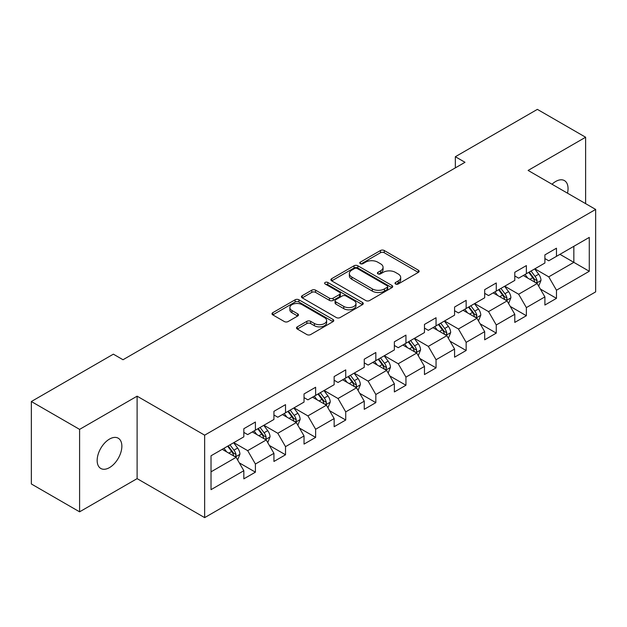 <?xml version="1.0" encoding="UTF-8"?>
<svg xmlns="http://www.w3.org/2000/svg" width="627" height="627" viewBox="0 0 627 627"><rect width="100%" height="100%" fill="white"/><g stroke="black" fill="none" stroke-linecap="round" stroke-linejoin="round"><path stroke-width="0.94" d="M395.574 284.007A1.873 1.082 0 0 0 398.223 284.007L418.35 272.384A2.68 1.544 0 0 0 419.142 271.295A2.68 1.544 0 0 0 418.35 270.198L384.257 250.51A2.68 1.544 0 0 0 380.464 250.51L360.337 262.133A1.873 1.082 0 0 0 359.788 262.901A1.873 1.082 0 0 0 360.337 263.661A1.873 1.082 0 0 0 362.994 263.661L365.596 262.157A8.574 4.953 0 0 1 377.72 262.157L380.565 263.802A8.574 4.953 0 0 1 383.073 267.298A8.574 4.953 0 0 1 380.565 270.801L377.956 272.306A1.873 1.082 0 0 0 377.407 273.066A1.873 1.082 0 0 0 377.956 273.834A1.873 1.082 0 0 0 380.613 273.834L383.215 272.33A8.574 4.953 0 0 1 395.339 272.33L398.176 273.968A8.574 4.953 0 0 1 400.692 277.471A8.574 4.953 0 0 1 398.176 280.967L395.574 282.471A1.873 1.082 0 0 0 395.026 283.239A1.873 1.082 0 0 0 395.574 284.007L395.574 282.471M109.513 467.593A17.47 10.087 120 0 0 120.925 452.2A17.47 10.087 120 0 0 118.244 438.21A17.47 10.087 120 0 0 109.513 439.072A17.47 10.087 120 0 0 98.102 454.465A17.47 10.087 120 0 0 100.775 468.463A17.47 10.087 120 0 0 109.513 467.593M567.49 193.171A17.47 10.087 120 0 0 564.433 180.6A17.47 10.087 120 0 0 555.702 181.469A17.47 10.087 120 0 0 552.019 184.244M297.308 326.847A2.68 1.544 0 0 0 296.524 327.945A2.68 1.544 0 0 0 297.308 329.034L306.869 334.559A2.68 1.544 0 0 0 310.663 334.559L333.015 321.651A2.68 1.544 0 0 0 333.799 320.562A2.68 1.544 0 0 0 333.015 319.464L298.914 299.784A2.68 1.544 0 0 0 295.129 299.784L272.776 312.685A2.68 1.544 0 0 0 271.993 313.782A2.68 1.544 0 0 0 272.776 314.872L284.329 321.549A2.68 1.544 0 0 0 288.122 321.549L297.684 316.024A2.68 1.544 0 0 0 298.468 314.926A2.68 1.544 0 0 0 297.684 313.837L291.955 310.53A7.163 4.138 0 0 1 289.854 307.598A7.163 4.138 0 0 1 294.282 303.781A7.163 4.138 0 0 1 302.089 304.675L324.535 317.638A7.163 4.138 0 0 1 326.636 320.562A7.163 4.138 0 0 1 322.215 324.386A7.163 4.138 0 0 1 314.401 323.485L310.663 321.33A2.68 1.544 0 0 0 306.869 321.33L297.308 326.847L297.308 329.034M137.109 396.178L79.598 429.377L31.35 401.523L31.35 483.973L79.598 511.828L137.109 478.628L204.653 517.628L204.653 435.169L137.109 396.178L137.109 478.628M585.618 203.642L585.618 137.235L528.106 170.434L595.65 209.434L204.653 435.169M585.618 137.235L537.37 109.372L455.343 156.726L455.343 167.871M31.35 401.523L113.369 354.169L123.017 359.741L464.999 162.299L455.343 156.726M365.784 300.545A2.68 1.544 0 0 0 369.577 300.545L391.93 287.644A2.68 1.544 0 0 0 392.714 286.547A2.68 1.544 0 0 0 391.93 285.457L357.829 265.77A2.68 1.544 0 0 0 354.043 265.77L331.691 278.67A2.68 1.544 0 0 0 330.907 279.767A2.68 1.544 0 0 0 331.691 280.865L365.784 300.545M325.899 284.407A1.873 1.082 0 0 1 327.803 284.674L327.803 282.448L362.469 302.457A2.68 1.544 0 0 1 363.252 303.554A2.68 1.544 0 0 1 362.469 304.651L340.116 317.552A2.68 1.544 0 0 1 336.331 317.552L302.23 297.864L302.23 295.678A2.68 1.544 0 0 0 301.446 296.775A2.68 1.544 0 0 0 302.23 297.864M302.23 295.678L311.799 290.16A2.68 1.544 0 0 1 315.585 290.16L329.418 298.138A2.68 1.544 0 0 0 333.203 298.138L339.552 294.478A2.68 1.544 0 0 0 340.336 293.381A2.68 1.544 0 0 0 339.552 292.292L325.154 283.976A1.873 1.082 0 0 1 324.606 283.216A1.873 1.082 0 0 1 325.758 282.213A1.873 1.082 0 0 1 327.803 282.448M204.653 517.628L595.65 291.884L595.65 209.434M239.295 462.859L255.408 472.162L255.408 464.027L273.936 453.337L273.936 461.464L285.52 454.779L285.52 446.651L304.04 435.953L304.04 444.088L315.624 437.403L315.624 429.268L334.152 418.57L334.152 426.705L345.728 420.019L345.728 411.884L364.256 401.186L364.256 409.321L375.832 402.636L375.832 394.501L394.359 383.81L394.359 391.938L405.943 385.252L405.943 377.125L424.471 366.427L424.471 374.562L436.047 367.877L436.047 359.741L454.575 349.043L454.575 357.178L466.151 350.493L466.151 342.358L484.679 331.659L484.679 339.795L496.263 333.109L496.263 324.974L514.791 314.284L514.791 322.411L526.366 315.726L526.366 307.598L544.894 296.9L544.894 305.035L556.47 298.35L556.47 290.215L589.278 271.272L589.278 237.398L573.838 246.309M255.408 472.162L243.832 478.848L243.832 470.712L211.025 489.656L211.025 455.782L243.832 436.847L243.832 428.711L255.408 422.026L255.408 430.161L273.936 419.463L273.936 411.328L285.52 404.642L285.52 412.778L304.04 402.079L304.04 393.944L315.624 387.259L315.624 395.394L334.152 384.696L334.152 376.561L345.728 369.875L345.728 378.01L364.256 367.32L364.256 359.185L375.832 352.499L375.832 360.635L394.359 349.937L394.359 341.801L405.943 335.116L405.943 343.251L424.471 332.553L424.471 324.418L436.047 317.732L436.047 325.868L454.575 315.169L454.575 307.034L466.151 300.349L466.151 308.484L484.679 297.786L484.679 289.658L496.263 282.973L496.263 291.1L514.791 280.41L514.791 272.275L526.366 265.589L526.366 273.725L544.894 263.026L544.894 254.891L556.47 248.206L556.47 256.341L589.278 237.398M252.32 431.94L266.216 439.966L247.689 450.656L233.793 442.638M243.832 432.387L247.689 434.613L255.408 430.161M247.689 450.656L255.408 464.027M266.216 439.966L273.936 453.337M282.432 414.557L296.32 422.582L277.8 433.281L263.904 425.255M273.936 415.003L277.8 417.229L285.52 412.778M277.8 433.281L285.52 446.651M296.32 422.582L304.04 435.953M312.536 397.181L326.432 405.199L307.904 415.897L294.008 407.871M304.04 397.62L307.904 399.854L315.624 395.394M307.904 415.897L315.624 429.268M326.432 405.199L334.152 418.57M342.64 379.797L356.536 387.815L338.008 398.513L324.112 390.496M334.152 380.244L338.008 382.47L345.728 378.01M338.008 398.513L345.728 411.884M356.536 387.815L364.256 401.186M372.744 362.414L386.64 370.439L368.12 381.13L354.224 373.112M364.256 362.861L368.12 365.086L375.832 360.635M368.12 381.13L375.832 394.501M386.64 370.439L394.359 383.81M402.855 345.03L416.751 353.056L398.223 363.754L384.327 355.728M394.359 345.477L398.223 347.703L405.943 343.251M398.223 363.754L405.943 377.125M416.751 353.056L424.471 366.427M432.959 327.647L446.855 335.672L428.327 346.37L414.431 338.345M424.471 328.093L428.327 330.327L436.047 325.868M428.327 346.37L436.047 359.741M446.855 335.672L454.575 349.043M463.063 310.271L476.959 318.289L458.431 328.987L444.543 320.961M454.575 310.718L458.431 312.944L466.151 308.484M458.431 328.987L466.151 342.358M476.959 318.289L484.679 331.659M493.175 292.887L507.071 300.913L488.543 311.603L474.647 303.586M484.679 293.334L488.543 295.56L496.263 291.1M488.543 311.603L496.263 324.974M507.071 300.913L514.791 314.284M523.279 275.504L537.174 283.529L518.647 294.228L504.751 286.202M514.791 275.951L518.647 278.176L526.366 273.725M518.647 294.228L526.366 307.598M537.174 283.529L544.894 296.9M559.95 254.335L573.846 262.36L548.75 276.844L534.855 268.818M544.894 258.567L548.75 260.801L556.47 256.341M548.75 276.844L556.47 290.215M573.846 246.309L573.846 262.36L589.278 271.272M79.598 429.377L79.598 511.828M211.025 471.833L236.113 457.342L222.217 449.324M236.113 457.342L243.832 470.712M540.356 289.047L556.47 298.35M510.253 306.423L526.366 315.726M480.149 323.806L496.263 333.109M450.037 341.19L466.151 350.493M419.933 358.573L436.047 367.877M389.829 375.949L405.943 385.252M359.718 393.333L375.832 402.636M329.614 410.716L345.728 420.019M299.51 428.1L315.624 437.403M269.398 445.476L285.52 454.779M396.327 284.266L398.176 283.2A8.574 4.953 0 0 0 400.692 279.697L400.692 277.471M383.073 267.298L383.073 269.532A8.574 4.953 0 0 1 380.565 273.027L378.708 274.101M418.319 272.408L384.257 252.744A2.68 1.544 0 0 0 380.464 252.744L361.089 263.928M391.891 287.66L357.829 267.995A2.68 1.544 0 0 0 354.043 267.995L331.722 280.88M387.196 287.315A1.873 1.082 0 0 0 387.745 286.547A1.873 1.082 0 0 0 387.196 285.779L357.265 268.505A1.873 1.082 0 0 0 354.608 268.505L351.865 270.088A8.574 4.953 0 0 0 349.349 273.591A8.574 4.953 0 0 0 351.865 277.087L372.32 288.898A8.574 4.953 0 0 0 384.445 288.898L387.196 287.315L387.196 289.541A1.873 1.082 0 0 0 387.745 288.773L387.745 286.547M349.349 273.591L349.349 275.817A8.574 4.953 0 0 0 351.865 279.313L351.865 277.087M387.196 289.541L384.445 291.124A8.574 4.953 0 0 1 372.32 291.124L351.865 279.313M302.269 297.888L311.799 292.386L311.799 290.16M340.336 293.381L340.336 295.615A2.68 1.544 0 0 1 339.552 296.704L333.203 300.372A2.68 1.544 0 0 1 329.418 300.372L315.585 292.386A2.68 1.544 0 0 0 311.799 292.386M327.803 284.674L362.437 304.667M343.768 306.423A7.163 4.138 0 0 0 351.575 307.324A7.163 4.138 0 0 0 355.995 303.499A7.163 4.138 0 0 0 353.902 300.576L345.994 296.007A2.68 1.544 0 0 0 342.201 296.007L335.853 299.675A2.68 1.544 0 0 0 335.069 300.764A2.68 1.544 0 0 0 335.853 301.861L343.768 306.423L343.768 308.656A7.163 4.138 0 0 0 351.575 309.55A7.163 4.138 0 0 0 355.995 305.725L355.995 303.499M335.069 300.764L335.069 302.998A2.68 1.544 0 0 0 335.853 304.087L335.853 301.861M343.768 308.656L335.853 304.087M326.636 320.562L326.636 322.787A7.163 4.138 0 0 1 322.215 326.612A7.163 4.138 0 0 1 314.401 325.719L310.663 323.556A2.68 1.544 0 0 0 306.869 323.556L297.339 329.057M289.854 307.598L289.854 309.832A7.163 4.138 0 0 0 291.955 312.755L291.955 310.53M297.653 316.039L291.955 312.755M332.976 321.675L298.914 302.01A2.68 1.544 0 0 0 295.129 302.01L272.808 314.895M538.703 286.171L540.991 280.387A7.234 4.177 -120 0 0 538.687 274.226L534.706 268.912M527.762 278.09L525.058 274.477M536.054 282.879L536.931 281.954L537.088 280.692A7.234 4.177 -120 0 0 535.019 276.342L531.038 271.029M529.227 272.071L533.648 277.973A3.684 2.124 60 0 1 534.314 279.093L537.088 280.692M528.718 272.361L532.707 277.683A7.234 4.177 60 0 1 534.776 282.032M508.591 303.554L510.887 297.77A7.234 4.177 -120 0 0 508.583 291.61L504.594 286.288M497.65 295.474L494.946 291.861M505.95 300.262L506.828 299.338L506.984 298.076A7.234 4.177 -120 0 0 504.915 293.726L500.934 288.404M499.116 289.455L503.536 295.356A3.684 2.124 60 0 1 504.21 296.469L506.984 298.076M498.614 289.745L502.595 295.066A7.234 4.177 60 0 1 504.664 299.416M478.487 320.93L480.784 315.146A7.234 4.177 -120 0 0 478.472 308.993L474.49 303.672M467.546 312.857L464.842 309.244M475.846 317.646L476.881 315.459A7.234 4.177 -120 0 0 474.804 311.11L470.822 305.788M469.012 306.838L473.432 312.732A3.684 2.124 60 0 1 474.098 313.853L476.881 315.459M468.51 307.128L472.492 312.442A7.234 4.177 60 0 1 474.561 316.792M448.383 338.314L450.672 332.529A7.234 4.177 -120 0 0 448.368 326.369L444.386 321.055M437.442 330.241L434.738 326.628M445.734 335.03L446.612 334.097L446.769 332.835A7.234 4.177 -120 0 0 444.7 328.485L440.718 323.171M438.908 324.214L443.328 330.115A3.684 2.124 60 0 1 443.994 331.236L446.769 332.835M438.398 324.512L442.388 329.826A7.234 4.177 60 0 1 444.457 334.175M418.272 355.697L420.568 349.913A7.234 4.177 -120 0 0 418.264 343.753L414.275 338.439M407.338 347.617L404.627 344.004M415.63 352.405L416.508 351.481L416.665 350.219A7.234 4.177 -120 0 0 414.596 345.869L410.614 340.555M408.796 341.597L413.217 347.499A3.684 2.124 60 0 1 413.891 348.62L416.665 350.219M408.295 341.887L412.276 347.209A7.234 4.177 60 0 1 414.353 351.559M388.168 373.081L390.464 367.297A7.234 4.177 -120 0 0 388.152 361.136L384.171 355.815M377.227 365L374.523 361.387M385.527 369.789L386.561 367.602A7.234 4.177 -120 0 0 384.492 363.252L380.503 357.939M378.692 358.981L383.113 364.883A3.684 2.124 60 0 1 383.779 365.996L386.561 367.602M378.191 359.271L382.172 364.593A7.234 4.177 60 0 1 384.241 368.942M358.064 390.456L360.36 384.672A7.234 4.177 -120 0 0 358.048 378.52L354.067 373.198M347.123 382.384L344.419 378.771M355.415 387.172L356.293 386.248L356.45 384.986A7.234 4.177 -120 0 0 354.38 380.636L350.399 375.314M348.588 376.365L353.009 382.258A3.684 2.124 60 0 1 353.675 383.379L356.45 384.986M348.087 376.655L352.068 381.968A7.234 4.177 60 0 1 354.137 386.318M327.952 407.84L330.249 402.056A7.234 4.177 -120 0 0 327.945 395.896L323.963 390.582M317.019 399.767L314.307 396.154M325.311 404.556L326.189 403.631L326.346 402.369A7.234 4.177 -120 0 0 324.277 398.012L320.295 392.698M318.477 393.748L322.897 399.642A3.684 2.124 60 0 1 323.571 400.763L326.346 402.369M317.975 394.038L321.957 399.352A7.234 4.177 60 0 1 324.034 403.702M297.849 425.224L300.145 419.439A7.234 4.177 -120 0 0 297.833 413.279L293.851 407.965M286.907 417.143L284.203 413.538M295.207 421.932L296.085 421.007L296.242 419.745A7.234 4.177 -120 0 0 294.173 415.395L290.183 410.082M288.373 411.124L292.793 417.026A3.684 2.124 60 0 1 293.46 418.146L296.242 419.745M287.871 411.414L291.853 416.736A7.234 4.177 60 0 1 293.922 421.085M267.745 442.607L270.041 436.823A7.234 4.177 -120 0 0 267.729 430.663L263.748 425.341M256.804 434.527L254.1 430.914M265.096 439.315L265.973 438.391L266.13 437.129A7.234 4.177 -120 0 0 264.061 432.779L260.08 427.465M258.269 428.507L262.689 434.409A3.684 2.124 60 0 1 263.356 435.522L266.13 437.129M257.768 428.797L261.749 434.119A7.234 4.177 60 0 1 263.818 438.469M237.633 459.983L239.929 454.199A7.234 4.177 -120 0 0 237.625 448.046L233.644 442.725M226.7 451.91L223.988 448.297M234.992 456.699L235.87 455.774L236.026 454.512A7.234 4.177 -120 0 0 233.957 450.162L229.976 444.841M228.165 445.891L232.578 451.785A3.684 2.124 60 0 1 233.252 452.906L236.026 454.512M227.656 446.181L231.637 451.495A7.234 4.177 60 0 1 233.714 455.845M398.176 283.2L398.176 280.967M377.956 273.834L377.956 272.306M380.565 273.027L380.565 270.801M360.337 263.661L360.337 262.133M380.464 252.744L380.464 250.51M384.257 252.744L384.257 250.51M418.35 272.384L418.35 270.198M331.691 280.865L331.691 278.67M354.043 267.995L354.043 265.77M357.829 267.995L357.829 265.77M391.93 287.644L391.93 285.457M372.32 291.124L372.32 288.898M384.445 291.124L384.445 288.898M315.585 292.386L315.585 290.16M329.418 300.372L329.418 298.138M333.203 300.372L333.203 298.138M339.552 296.704L339.552 294.478M362.469 304.651L362.469 302.457M306.869 323.556L306.869 321.33M310.663 323.556L310.663 321.33M314.401 325.719L314.401 323.485M297.684 316.024L297.684 313.837M272.776 314.872L272.776 312.685M295.129 302.01L295.129 299.784M298.914 302.01L298.914 299.784M333.015 321.651L333.015 319.464M536.461 283.114L540.944 280.528M535.019 276.342L538.687 274.226M529.878 279.313L532.707 277.683M506.357 300.498L510.84 297.903M504.915 293.726L508.583 291.61M499.766 296.696L502.595 295.066M476.246 317.881L480.737 315.287M474.804 311.11L478.472 308.993M469.662 314.08L472.492 312.442M446.142 335.257L450.625 332.671M444.7 328.485L448.368 326.369M439.558 331.456L442.388 329.826M416.038 352.64L420.521 350.054M414.596 345.869L418.264 343.753M409.447 348.839L412.276 347.209M385.926 370.024L390.417 367.43M384.492 363.252L388.152 361.136M379.343 366.223L382.172 364.593M355.822 387.408L360.313 384.813M354.38 380.636L358.048 378.52M349.239 383.606L352.068 381.968M325.719 404.791L330.202 402.197M324.277 398.012L327.945 395.896M319.135 400.982L321.957 399.352M295.607 422.167L300.098 419.581M294.173 415.395L297.833 413.279M289.023 418.366L291.853 416.736M265.503 439.551L269.994 436.964M264.061 432.779L267.729 430.663M258.92 435.749L261.749 434.119M235.399 456.934L239.882 454.34M233.957 450.162L237.625 448.046M228.816 453.133L231.637 451.495"/></g></svg>
